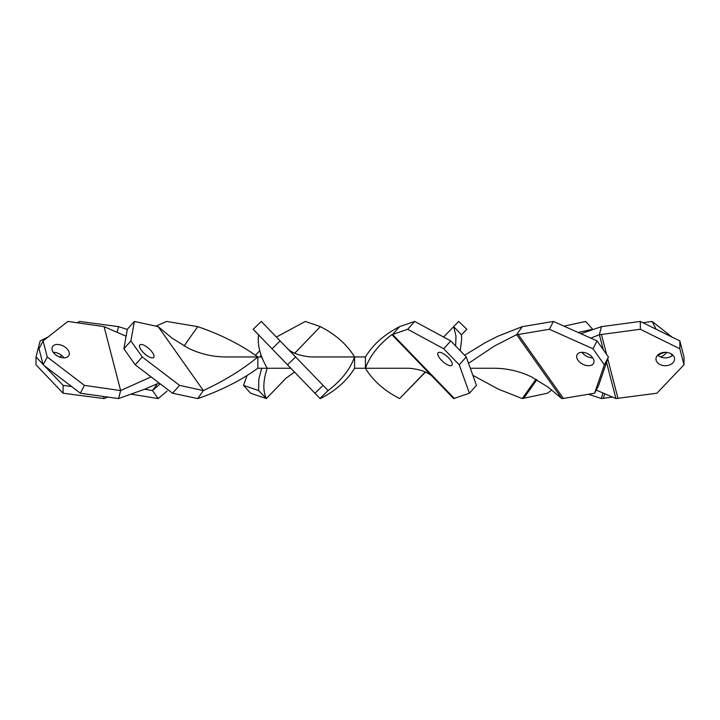 <?xml version="1.0" encoding="UTF-8"?>
<svg xmlns="http://www.w3.org/2000/svg" width="720" height="720" viewBox="0 0 720 720"><rect width="100%" height="100%" fill="white"/><g stroke="black" fill="none" stroke-linecap="round" stroke-linejoin="round"><path stroke-width="1.08" d="M438.075 352.8A9.306 3.348 -138.1 0 0 442.773 361.503A9.306 3.348 -138.1 0 0 451.935 365.229A9.306 3.348 -138.1 0 0 447.246 356.526A9.306 3.348 -138.1 0 0 438.075 352.8M283.572 344.475L296.496 357.858L283.572 344.475M139.842 344.961A9.306 3.348 -138.1 0 1 149.004 348.678A9.306 3.348 -138.1 0 1 153.702 357.381A9.306 3.348 -138.1 0 1 144.54 353.664A9.306 3.348 -138.1 0 1 139.842 344.961M53.262 352.323A9.306 5.796 -152.6 0 1 56.583 352.8A9.306 5.796 -152.6 0 1 63.963 357.858M60.642 357.381A9.306 5.796 -152.6 0 1 52.38 346.887A9.306 5.796 -152.6 0 1 60.642 344.961A9.306 5.796 -152.6 0 1 68.913 355.446A9.306 5.796 -152.6 0 1 60.642 357.381M53.316 352.404A9.306 6.696 180 0 1 54 352.341M260.775 356.958A9.306 3.348 138.1 0 1 260.964 354.924M666 352.341A9.306 5.796 152.6 0 0 663.417 352.8A9.306 5.796 152.6 0 0 658.215 355.536M665.271 352.323A9.306 6.696 180 0 0 655.965 359.019A9.306 6.696 180 0 0 665.271 365.706A9.306 6.696 180 0 0 674.577 359.019A9.306 6.696 180 0 0 665.271 352.323M657.729 355.095A9.306 6.696 180 0 0 665.271 357.858A9.306 6.696 180 0 0 672.813 355.095M585.324 352.8A9.306 5.796 -152.6 0 0 577.062 354.735A9.306 5.796 -152.6 0 0 585.324 365.229A9.306 5.796 -152.6 0 0 593.595 363.294A9.306 5.796 -152.6 0 0 585.324 352.8M582.012 352.323A9.306 5.796 -152.6 0 0 589.392 357.381A9.306 5.796 -152.6 0 0 592.713 357.858M261.684 356.958L257.841 356.958C242.838 369.387 224.685 380.601 203.382 390.582L158.166 326.637L172.125 338.211L188.37 348.228C200.169 353.961 212.67 356.868 225.873 356.958L257.841 356.958L257.841 368.253L267.228 368.253C263.061 380.637 262.764 390.744 266.337 398.565L258.624 390.582L258.822 379.161L261.684 368.253M468.54 363.321L494.37 346.05L516.618 334.629L561.834 398.565L547.875 387L531.63 376.983C519.831 371.25 507.33 368.343 494.127 368.253L470.313 368.253M365.418 368.253L365.418 356.958L354.582 356.958C350.055 369.387 341.235 380.601 328.104 390.582L286.056 347.049C290.565 352.53 298.854 355.833 310.905 356.958L354.582 356.958L354.582 368.253L365.418 368.253C369.945 355.824 378.765 344.61 391.896 334.629L433.944 378.162C429.435 372.681 421.146 369.378 409.095 368.253L365.418 368.253C372.942 380.637 384.336 390.744 399.609 398.565L425.493 372.051M290.835 368.253L267.228 368.253C260.064 355.824 257.193 344.61 258.624 334.629M323.073 385.371L261.306 321.435L253.188 329.274L319.986 398.43L328.104 390.582L323.073 385.371L314.955 393.219M464.616 355.266L485.361 342.585L498.177 336.114L522.261 326.637L516.618 334.629L518.202 334.485L563.418 398.43L594.594 393.219L598.653 385.371L608.409 356.958L597.069 340.929L553.437 321.435L549.378 329.274L518.202 334.485M561.834 398.565L563.418 398.43M553.437 321.435L522.261 326.637M549.378 329.274L593.01 348.777L604.341 364.806L594.594 393.219M608.409 356.958L604.341 364.806M593.01 348.777L597.069 340.929M596.214 390.078L615.924 398.565L656.892 393.219L684 364.806L679.851 348.777L679.851 340.929L684 356.958L684 364.806M606.546 362.367L615.924 398.565M590.841 338.148L599.373 334.629L603.27 349.695M580.95 333.729L601.434 326.637L599.373 334.629L601.434 334.485L606.591 354.384M588.384 394.254L601.434 398.565L612.279 397.152M602.838 393.147L601.434 398.565M472.851 375.309L498.177 389.088L522.261 398.565L547.461 393.219L551.655 390.024M535.941 379.215L522.261 398.565M425.313 371.961L399.609 398.565M460.242 350.739L461.682 339.291L461.403 334.881M455.643 345.978L455.985 336.114L453.663 326.637L461.376 334.629M443.601 337.05L458.694 321.435L466.812 329.274L461.781 334.485M294.507 372.051L286.056 378.162L266.337 398.565L250.569 393.219L243.531 385.371L258.624 390.582M354.582 356.958C347.058 344.574 335.664 334.467 320.391 326.637L294.687 353.25M160.209 383.832L152.523 390.582L157.347 383.751M167.103 391.095L158.166 398.565L152.523 390.582L144.621 389.259M257.841 356.958C240.651 344.574 220.617 334.467 197.739 326.637L184.059 345.996M107.721 397.152L104.076 398.565L103.563 396.558M127.296 329.445L118.566 326.637L117.162 332.064M151.074 376.875L120.627 390.582L104.076 326.637L126.099 336.24M118.566 398.565L120.627 390.582L84.42 385.371L80.361 393.219L118.566 398.565L145.035 389.088L159.075 382.968M200.565 394.578L203.382 390.582L179.577 385.371L172.539 393.219L197.739 398.565L200.565 394.578M257.841 368.253C240.651 380.637 220.617 390.744 197.739 398.565M354.582 368.253C347.058 380.637 335.664 390.744 320.391 398.565M286.056 347.049L266.337 326.637M433.944 378.162L453.663 398.565L469.431 393.219L476.469 385.371L466.245 356.958L450.765 340.929L414.702 321.435L407.664 329.274L392.571 334.485L454.338 398.43M365.418 356.958C372.942 344.574 384.336 334.467 399.609 326.637L392.571 334.485M601.434 326.637L640.341 321.435L640.341 329.274L601.434 334.485M643.005 322.749L652.131 321.435L656.172 329.247M564.021 326.16L585.639 321.435L592.677 329.274L578.124 332.46M276.399 337.05L305.298 321.435L320.391 326.637M131.616 394.254L158.166 398.565M155.979 326.16L166.563 321.435L197.739 326.637M44.361 365.724L63.108 385.371L71.568 386.505M63.108 385.371L63.108 393.219L104.076 398.565M76.995 322.749L79.659 321.435L118.566 326.637M84.42 385.371L47.223 356.958L43.074 340.929L67.869 321.435L104.076 326.637M158.166 326.637L134.361 321.435L127.323 329.274L123.885 348.777L135.216 364.806L172.539 393.219M414.702 321.435L399.609 326.637M607.752 358.866L617.985 398.43M604.593 393.921L603.432 398.43M536.868 379.737L523.647 398.43M640.341 329.274L679.851 348.777M640.341 321.435L679.851 340.929M672.03 355.77A9.306 5.796 152.6 0 0 671.679 354.735A9.306 5.796 152.6 0 0 670.815 353.637M660.6 356.958A9.306 5.796 152.6 0 0 666.684 352.404M652.131 321.435L672.003 337.05M255.384 355.266L259.758 350.739M247.149 375.309L243.531 385.371M47.997 337.05L40.149 340.929L36 356.958L36 364.806L63.108 393.219M61.785 355.536A9.306 6.696 180 0 1 59.4 356.958M36 356.958L43.038 364.329M43.074 340.929L39.006 348.777L43.155 364.806L80.361 393.219M47.223 356.958L43.155 364.806M179.577 385.371L142.245 356.958L130.914 340.929L134.361 321.435M142.245 356.958L135.216 364.806M123.885 348.777L130.914 340.929M295.623 356.958L287.505 364.806M272.016 348.777L280.143 340.929M407.664 329.274L443.736 348.777L459.216 364.806L469.431 393.219M466.245 356.958L459.216 364.806M443.736 348.777L450.765 340.929"/></g></svg>
